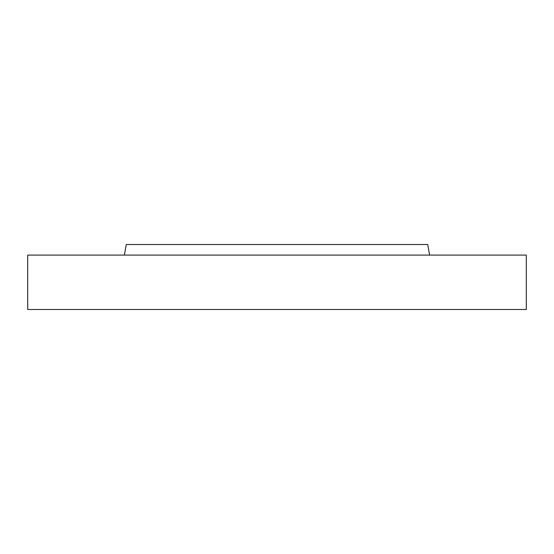 <?xml version="1.0" encoding="UTF-8"?>
<svg xmlns="http://www.w3.org/2000/svg" width="554" height="554" viewBox="0 0 554 554"><rect width="100%" height="100%" fill="white"/><g stroke="black" fill="none" stroke-linecap="round" stroke-linejoin="round"><path stroke-width="0.83" d="M124.401 255.089L126.264 244.515L427.736 244.515L429.599 255.089M277 255.089L526.3 255.089L526.3 309.485L27.7 309.485L27.7 255.089L277 255.089"/></g></svg>
